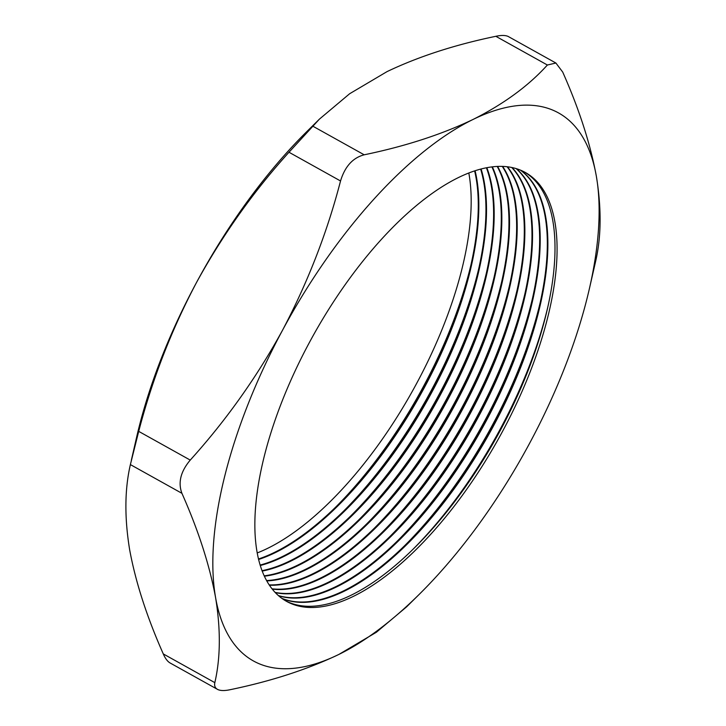 <?xml version="1.0" encoding="UTF-8"?>
<svg xmlns="http://www.w3.org/2000/svg" width="726" height="726" viewBox="0 0 726 726"><rect width="100%" height="100%" fill="white"/><g stroke="black" fill="none" stroke-linecap="round" stroke-linejoin="round"><path stroke-width="1.09" d="M524.344 171.944A245.442 106.05 -60.9 0 1 547.386 308.949A245.442 106.05 -60.9 0 1 414.083 548.23A245.442 106.05 -60.9 0 1 287.541 601.763A245.442 106.05 -60.9 0 1 285.472 600.747M170.601 663.237C167.842 661.903 165.401 658.8 163.286 653.926C146.806 616.773 135.59 582.025 129.636 549.682C124.418 517.692 124.663 489.333 130.381 464.595L138.702 431.371C152.315 379.217 171.635 329.504 196.655 282.233C222.737 234.788 253.519 191.464 288.993 152.251L319.413 119.137L349.642 93.736L387.049 71.611C418.584 56.555 454.848 44.785 495.84 36.3C501.194 35.147 505.287 35.184 508.109 36.418L555.898 63.026L547.386 65.013C528.519 85.886 503.717 104.045 472.989 119.491C441.453 134.555 405.181 146.325 364.189 154.801C352.791 157.796 344.914 166.517 340.539 180.974C327.172 232.492 307.851 282.205 282.595 330.112C256.904 377.012 226.131 420.336 190.248 460.093C180.665 471.51 177.888 482.59 181.927 493.317C198.407 530.461 209.623 565.218 215.577 597.562C220.795 629.551 220.541 657.91 214.832 682.64C214.143 685.943 215.168 688.257 217.891 689.582C220.704 690.816 224.788 690.853 230.16 689.7C271.225 681.197 307.488 669.426 338.951 654.389L376.395 632.246L406.578 606.863L419.047 594.54A313.623 135.508 119.1 0 0 529.345 443.767A313.623 135.508 119.1 0 0 589.367 288.794A313.623 135.508 119.1 0 0 596.364 176.318C590.392 143.902 579.176 109.154 562.714 72.074L555.898 63.026M170.093 662.974L217.891 689.582M589.367 288.794L595.619 261.405C601.337 236.612 601.582 208.253 596.364 176.318A313.623 135.508 119.1 0 0 472.989 119.491A313.623 135.508 119.1 0 0 282.595 330.112A313.623 135.508 119.1 0 0 215.577 597.562A313.623 135.508 119.1 0 0 257.349 662.947A313.623 135.508 119.1 0 0 338.951 654.389A313.623 135.508 119.1 0 0 419.047 594.54M289.665 602.943A245.442 106.05 -60.9 0 1 286.525 601.355A245.442 106.05 -60.9 0 1 311.354 338.888A245.442 106.05 -60.9 0 1 522.275 170.928A245.442 106.05 -60.9 0 1 525.415 172.525A245.442 106.05 -60.9 0 1 500.586 434.983A245.442 106.05 -60.9 0 1 289.665 602.943M520.669 170.22A245.442 106.05 -60.9 0 1 489.406 433.422A245.442 106.05 -60.9 0 1 282.069 598.523M520.351 170.093A245.442 106.05 -60.9 0 1 539.708 304.675A245.442 106.05 -60.9 0 1 406.415 543.946A245.442 106.05 -60.9 0 1 281.797 598.324M516.476 168.713A245.442 106.05 -60.9 0 1 481.737 429.148A245.442 106.05 -60.9 0 1 278.584 595.765M516.15 168.614A245.442 106.05 -60.9 0 1 532.031 300.401A245.442 106.05 -60.9 0 1 398.737 539.672A245.442 106.05 -60.9 0 1 278.321 595.538M512.084 167.57A245.442 106.05 -60.9 0 1 474.06 424.873A245.442 106.05 -60.9 0 1 275.299 592.625M511.739 167.506A245.442 106.05 -60.9 0 1 524.363 296.126A245.442 106.05 -60.9 0 1 391.069 535.398A245.442 106.05 -60.9 0 1 275.054 592.371M507.483 166.817A245.442 106.05 -60.9 0 1 466.391 420.599A245.442 106.05 -60.9 0 1 272.232 589.113M507.12 166.771A245.442 106.05 -60.9 0 1 516.685 291.852A245.442 106.05 -60.9 0 1 383.392 531.123A245.442 106.05 -60.9 0 1 272.005 588.822M502.664 166.435A245.442 106.05 -60.9 0 1 458.714 416.325A245.442 106.05 -60.9 0 1 269.373 585.21M502.283 166.426A245.442 106.05 -60.9 0 1 509.017 287.578A245.442 106.05 -60.9 0 1 375.723 526.849A245.442 106.05 -60.9 0 1 269.165 584.893M497.628 166.463A245.442 106.05 -60.9 0 1 451.046 412.05A245.442 106.05 -60.9 0 1 266.741 580.918M497.228 166.481A245.442 106.05 -60.9 0 1 501.339 283.303A245.442 106.05 -60.9 0 1 368.046 522.575A245.442 106.05 -60.9 0 1 266.551 580.573M492.355 166.889A245.442 106.05 -60.9 0 1 443.368 407.776A245.442 106.05 -60.9 0 1 264.337 576.208M491.947 166.935A245.442 106.05 -60.9 0 1 493.671 279.029A245.442 106.05 -60.9 0 1 360.377 518.3A245.442 106.05 -60.9 0 1 264.155 575.836M486.856 167.733A245.442 106.05 -60.9 0 1 435.691 403.493A245.442 106.05 -60.9 0 1 262.159 571.09M486.429 167.824A245.442 106.05 -60.9 0 1 485.993 274.755A245.442 106.05 -60.9 0 1 352.7 514.026A245.442 106.05 -60.9 0 1 262.004 570.681M481.111 169.031A245.442 106.05 -60.9 0 1 428.022 399.218A245.442 106.05 -60.9 0 1 260.235 565.518M480.666 169.149A245.442 106.05 -60.9 0 1 478.325 270.48A245.442 106.05 -60.9 0 1 345.022 509.752A245.442 106.05 -60.9 0 1 260.099 565.073M475.103 170.791A245.442 106.05 -60.9 0 1 420.345 394.944A245.442 106.05 -60.9 0 1 258.565 559.483M474.632 170.946A245.442 106.05 -60.9 0 1 470.648 266.206A245.442 106.05 -60.9 0 1 337.354 505.477A245.442 106.05 -60.9 0 1 258.456 559.002M468.824 173.042A245.442 106.05 -60.9 0 1 412.677 390.67A245.442 106.05 -60.9 0 1 257.176 552.958M131.342 460.239L136.624 437.206A313.623 135.508 -60.9 0 1 196.655 282.233A313.623 135.508 -60.9 0 1 306.953 131.46L319.413 119.137M471.147 264.019A253.238 109.417 -60.9 0 1 335.757 507.047M478.815 268.293A253.238 109.417 -60.9 0 1 343.425 511.322M486.493 272.568A253.238 109.417 -60.9 0 1 351.103 515.596M494.161 276.842A253.238 109.417 -60.9 0 1 358.771 519.87M501.838 281.116A253.238 109.417 -60.9 0 1 366.449 524.145M509.507 285.391A253.238 109.417 -60.9 0 1 374.126 528.419M517.184 289.665A253.238 109.417 -60.9 0 1 381.794 532.693M524.853 293.939A253.238 109.417 -60.9 0 1 389.472 536.968M532.53 298.214A253.238 109.417 -60.9 0 1 397.14 541.242M540.198 302.488A253.238 109.417 -60.9 0 1 404.818 545.516M547.876 306.762A253.238 109.417 -60.9 0 1 412.486 549.8M163.286 653.926L214.832 682.64M181.927 493.317L130.381 464.595M340.539 180.974L288.993 152.251M138.702 431.371L190.248 460.093M547.386 65.013L495.84 36.3M312.652 126.088L364.189 154.801"/></g></svg>
